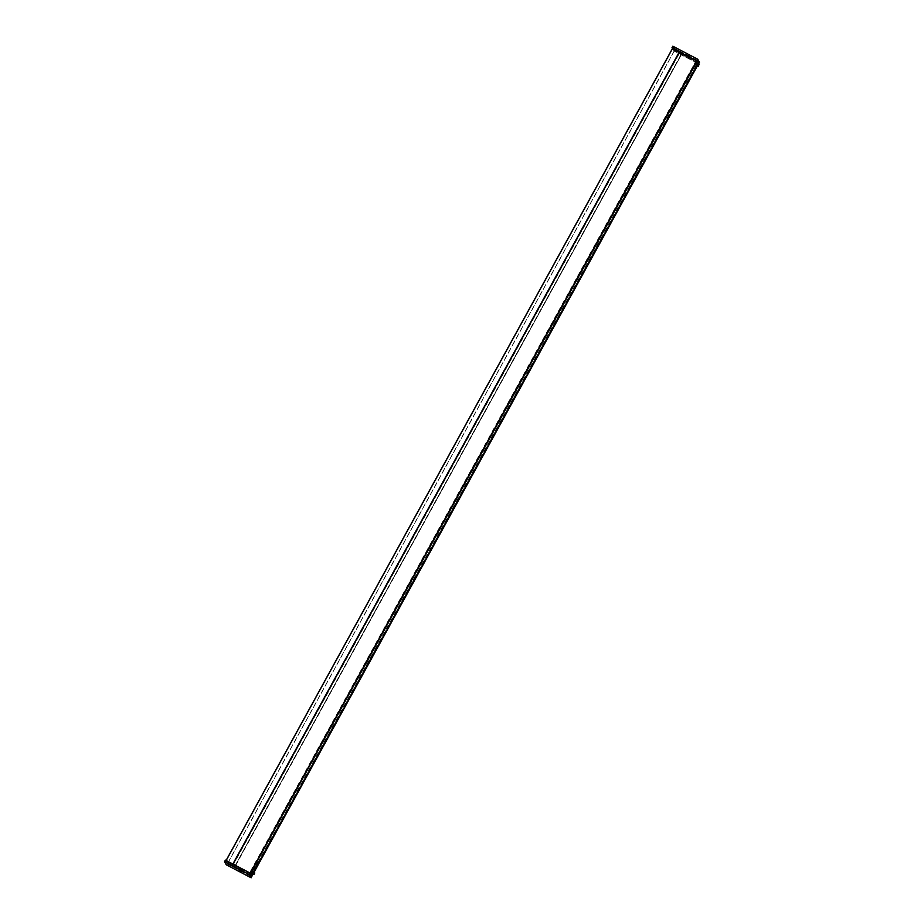 <?xml version="1.0" encoding="UTF-8"?>
<svg xmlns="http://www.w3.org/2000/svg" width="924" height="924" viewBox="0 0 924 924"><rect width="100%" height="100%" fill="white"/><g stroke="black" fill="none" stroke-linecap="round" stroke-linejoin="round"><path stroke-width="0.69" stroke-dasharray="4.62 3.46" d="M251.79 873.642L250.496 875.998L249.18 873.596L696.442 60.025L697.759 62.428L697.181 63.49M697.089 63.652L696.222 65.223M696.107 65.431L257.704 862.877M257.669 862.947L257.195 863.709M256.826 864.483L256.398 865.268M256.364 865.326L252.864 871.702M252.772 871.875L251.905 873.446M698.867 63.155L251.524 876.691L234.153 867.567L681.739 54.066L234.477 867.636L227.35 864.021L674.612 50.45L673.053 47.609L672.718 48.221M698.787 63.121L674.612 50.45M698.694 62.936L698.094 62.613L698.694 62.936L251.432 876.495L250.831 876.183L698.082 62.601L250.831 876.183L251.432 876.506L698.752 62.947M250.15 874.081L249.48 873.746L696.742 60.175L697.412 60.534L250.104 874.081L249.503 873.769L696.765 60.187L697.366 60.51M233.01 864.09L232.629 864.783L249.965 873.861L250.335 873.18M679.879 51.201L679.556 51.79L679.96 51.224L697.297 60.326M232.952 864.056L233.102 865.141L680.364 51.571L673.053 47.609M232.571 864.737L225.71 861.156L226.091 860.463L225.71 861.156L227.35 864.021M252.09 871.586L251.247 873.099L252.09 871.586M696.13 64.137L696.015 63.155L695.252 64.715L696.13 64.137M688.807 55.452L690.413 56.56L688.807 55.452M688.449 56.387L689.281 56.965L688.449 56.387M688.195 56.225L688.715 57.161L688.195 56.225M697.308 60.314L672.811 47.471L674.393 50.346L698.856 63.179M699.468 62.335L674.52 49.272L673.665 50.832L672.429 48.579M674.52 49.272L672.845 46.2M698.486 63.837L673.665 50.832M672.591 48.291L674.058 50.97L698.521 63.791M241.199 870.57L240.367 869.992L241.199 870.57M241.441 870.731L240.933 869.796L241.441 870.731M251.628 876.761L227.131 863.928L225.548 861.041L250.046 873.885M225.398 860.094L227.085 863.166L251.905 876.183M226.218 864.725L227.085 863.166M251.929 876.125L227.477 863.305L225.883 860.417L250.381 873.261M689.72 56.433L688.114 55.267L689.72 56.433M689.281 56.075L688.553 55.625L689.281 56.075M242.007 871.852L239.408 870.42M254.539 867.948L254.897 866.643L253.892 867.89L253.245 869.784L254.123 868.745M252.033 873.515L252.864 871.921M697.181 63.698L696.361 65.304M256.953 863.674L256.087 863.432L257.357 863.247M681.519 54.066L234.246 867.636M253.072 874.058L253.938 872.487L253.072 874.058M697.389 65.835L698.255 64.264L697.389 65.835M252.933 873.989L253.8 872.418M697.262 65.766L698.117 64.195M250.081 874.058L697.343 60.487M679.96 51.224L679.625 51.836M233.067 864.125L232.698 864.795M696.904 60.892L697.239 60.279M234.153 867.567L681.415 53.996L234.118 867.567M679.833 51.166L679.51 51.767M679.752 51.12L679.417 51.721M232.86 864.009L232.49 864.691M226.161 860.498L225.791 861.18M672.649 48.175L672.972 47.586L672.649 48.175M674.52 50.381L227.246 863.952M681.311 53.962L234.049 867.532M698.082 64.172L697.216 65.743L698.082 64.172M253.754 872.395L252.899 873.965L253.754 872.395M232.998 864.079L232.617 864.772M696.904 63.56L696.084 63.132M696.084 65.154L695.252 64.715M689.281 56.965L690.413 56.56M687.779 56.145L687.525 54.966M241.857 870.812L242.123 871.99M240.367 869.992L239.235 870.396"/><path stroke-width="1.39" d="M696.222 65.223L697.181 63.698M257.288 863.443L256.826 864.483M256.398 865.268L257.692 862.843L256.341 865.303M698.74 62.959L697.308 60.314L696.973 60.926L672.591 48.291M251.605 876.726L253.072 874.058L251.432 876.506M697.297 60.326L250.069 873.919L251.49 876.518L252.899 873.965L251.49 876.518M698.752 62.947L698.082 64.172L698.752 62.947L697.331 60.349M232.998 864.079L679.556 51.79L233.01 864.09M253.915 874.427L254.77 872.926L253.915 874.427M698.532 65.442L699.087 64.703L698.532 65.442M698.856 63.179L698.486 63.837M672.429 48.579L696.973 60.926M698.602 63.906L699.468 62.335L697.782 59.275L672.845 46.2L671.979 47.759M697.782 59.275L696.915 60.834M240.829 871.505L239.235 870.396L240.829 871.505M249.48 874.728L224.532 861.665L226.218 864.725L251.155 877.8L249.48 874.728L250.335 873.168L250.046 873.885L251.628 876.761L251.929 876.125M224.532 861.665L225.398 860.094L250.335 873.168L696.904 60.892M251.155 877.8L251.963 876.148M239.408 870.42L242.007 871.852M240.379 870.893L241.072 871.32L240.379 870.893M254.423 868.167L253.765 870.062L254.423 868.167M254.123 868.745L254.539 867.948M250.104 874.081L697.447 60.557M252.864 871.921L251.802 873.654M256.468 864.737L257.577 863.409L256.468 864.737M257.38 863.732L256.676 864.899L257.207 863.443M253.938 872.487L697.389 65.835L253.938 872.487M698.255 64.264L698.867 63.155L698.255 64.264M251.513 876.564L252.933 873.989M253.8 872.418L697.262 65.766M698.117 64.195L698.787 62.994M679.625 51.836L233.067 864.125M679.51 51.767L232.952 864.056M679.417 51.721L232.86 864.009M672.718 48.221L226.161 860.498M226.091 860.463L672.649 48.175L226.091 860.463M697.216 65.743L253.754 872.395L697.216 65.743M254.77 872.926L252.575 871.771M253.938 874.508L251.755 873.365M699.087 64.703L696.904 63.56M698.255 66.297L696.084 65.154"/></g></svg>

